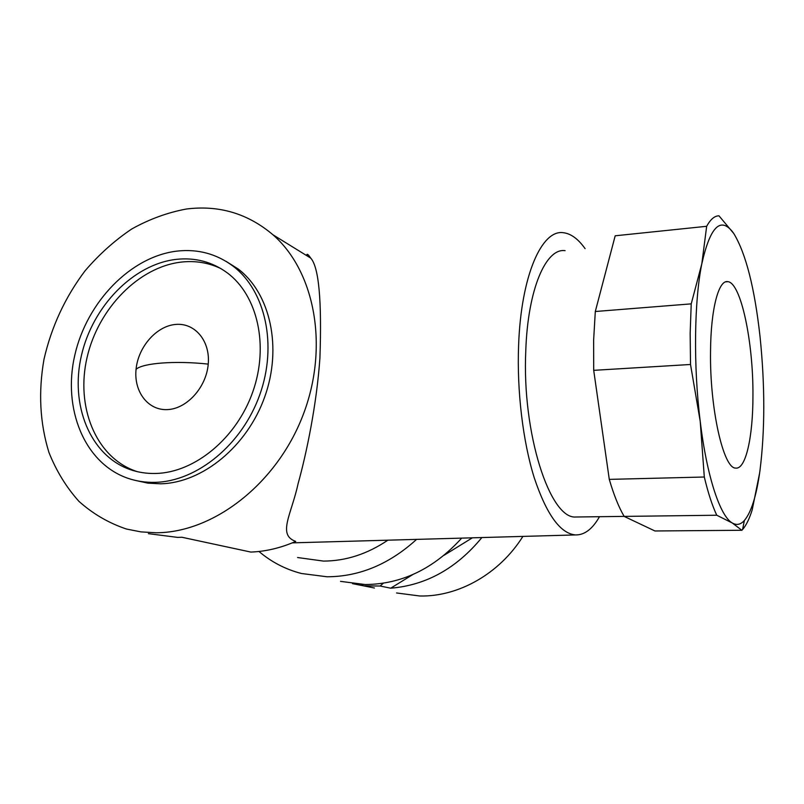 <?xml version="1.0" encoding="UTF-8"?>
<svg xmlns="http://www.w3.org/2000/svg" width="804" height="804" viewBox="0 0 804 804"><rect width="100%" height="100%" fill="white"/><g stroke="black" fill="none" stroke-linecap="round" stroke-linejoin="round"><path stroke-width="1.21" d="M208.236 364.101C206.367 387.226 187.01 408.744 167.634 409.588C148.177 410.774 133.675 391.729 136.067 369.277C138.187 346.886 156.448 326.022 175.614 324.444C194.89 322.545 210.377 340.946 208.236 364.101C175.262 360.534 143.052 363.006 136.067 369.277M297.58 557.534L323.52 561.091C345.871 561.011 367.317 554.046 387.87 540.187M599.472 516.701C592.528 529.012 584.538 535.092 575.523 534.931C560.328 533.585 546.569 514.54 534.248 477.787C522.932 441.577 516.821 390.965 518.6 345.368C521.062 275.36 541.906 229.13 563.433 232.728C570.981 233.642 578.197 238.949 585.101 248.657M307.49 256.114L306.826 254.587C307.269 253.692 308.575 254.868 310.736 258.114C318.866 267.189 321.922 300.535 319.912 358.162C316.645 404.693 306.595 453.074 298.063 483.787C291.45 514.49 277.129 534.841 295.721 541.404C280.847 547.926 265.893 551.484 250.868 552.077L181.935 537.263L177.573 537.384L148.388 533.655M186.518 209C219.07 204.95 247.883 213.542 272.968 234.788C315.188 271.561 329.359 347.539 302.786 415.758C276.425 484.038 213.462 532.71 156.016 532.771L140.931 531.886L126.399 529.022C108.661 523.032 92.822 513.796 78.882 501.294C66.29 487.214 56.31 470.923 48.933 452.431C39.878 423.045 38.24 391.98 44.009 359.227C51.476 326.695 65.164 297.219 85.083 270.787C99.123 254.396 114.691 240.456 131.776 228.969C149.474 219.11 167.724 212.457 186.518 209M340.534 581.362L365.217 584.538C401.678 584.247 433.828 568.77 461.697 538.117M258.978 551.474C271.39 562.036 285.551 569.383 301.47 573.503L327.097 576.78C359.499 576.649 389.327 564.177 416.583 539.384M577.996 516.972L575.744 517.002C550.036 519.294 521.806 433.346 525.796 350.343C527.866 288.998 546.016 247.763 565.091 250.667M225.994 261.31L238.185 268.988C270.305 293.46 282.455 347.449 264.727 396.885C247.18 446.361 202.427 482.943 160.629 483.807L147.926 483.154L135.765 480.501M177.131 251.089C197.975 248.808 216.678 253.873 233.22 266.265C265.451 290.827 277.601 345.107 259.752 394.834C242.084 444.612 197.111 481.445 155.142 482.34C145.524 482.581 136.358 481.204 127.655 478.199C84.33 463.144 62.471 408.553 74.772 355.318C86.772 302.013 130.66 256.486 177.131 251.089M155.986 473.466C146.69 473.727 137.856 472.36 129.484 469.355C89.787 455.034 69.888 404.523 81.465 355.328C92.772 306.073 133.464 264.184 176.347 259.35C195.251 257.35 212.256 261.863 227.341 272.908C257.551 295.369 269.139 345.619 252.808 391.819C236.647 438.059 195 472.491 155.986 473.466M220.969 268.626C208.668 262.737 195.513 260.546 181.513 262.064C138.801 266.817 98.289 308.455 87.073 357.448C75.596 406.372 95.485 456.622 135.052 470.893L137.373 471.677M690.515 364.483L690.154 333.278L691.229 303.862L595.302 311.51L593.633 340.082L593.704 370.342L690.515 364.483L700.214 421.296L704.304 477.013L609.281 479.375L593.704 370.342M710.535 351.459C710.776 308.756 718.746 279.34 727.932 281.661C741.127 283.078 753.388 342.735 752.946 395.648C753.016 436.451 745.851 469.546 735.771 468.079C723.54 469.124 709.661 408.723 710.535 351.459M396.583 592.97L419.829 595.995C458.511 596.869 499.455 573.795 522.912 536.399M352.524 583.654L374.423 588.005L363.689 585.845L380.161 586.026L390.704 588.196C426.1 585.292 456.491 568.408 481.877 537.554M380.161 586.026L383.297 583.232M361.277 584.428L363.689 585.845M624.155 516.399L716.766 515.233L732.313 523.002L741.861 530.278L654.928 530.972L624.155 516.399C618.738 507.163 613.784 494.812 609.281 479.375M595.302 311.51L615.191 235.793L706.666 226.296C710.545 219.251 714.655 215.763 718.997 215.834L733.771 233.502C745.881 253.471 754.644 287.912 760.061 336.816C765.046 385.719 765.016 430.321 759.961 470.611C756.544 495.515 751.338 512.158 744.353 520.52C740.615 524.66 736.605 525.484 732.313 523.002C720.213 516.369 706.887 476.832 700.214 421.296C693.339 366.222 694.194 301.148 701.822 263.782L691.229 303.862M706.666 226.296L701.822 263.782C709.962 227.582 720.072 216.758 732.163 231.311L733.771 233.502M716.766 515.233C712.274 505.696 708.123 492.963 704.304 477.013M759.579 473.275L752.222 509.756C749.428 518.761 746.212 525.344 742.594 529.504L741.861 530.278M390.704 588.196L412.733 574.609M444.17 555.222L472.39 537.816M575.523 534.931L292.324 542.861M310.736 258.114L272.968 234.788M575.744 517.002L624.145 516.389M238.185 268.988L233.22 266.265M135.052 470.893L129.484 469.355M725.64 281.862L727.932 281.661M744.353 520.52L742.594 529.504"/></g></svg>
